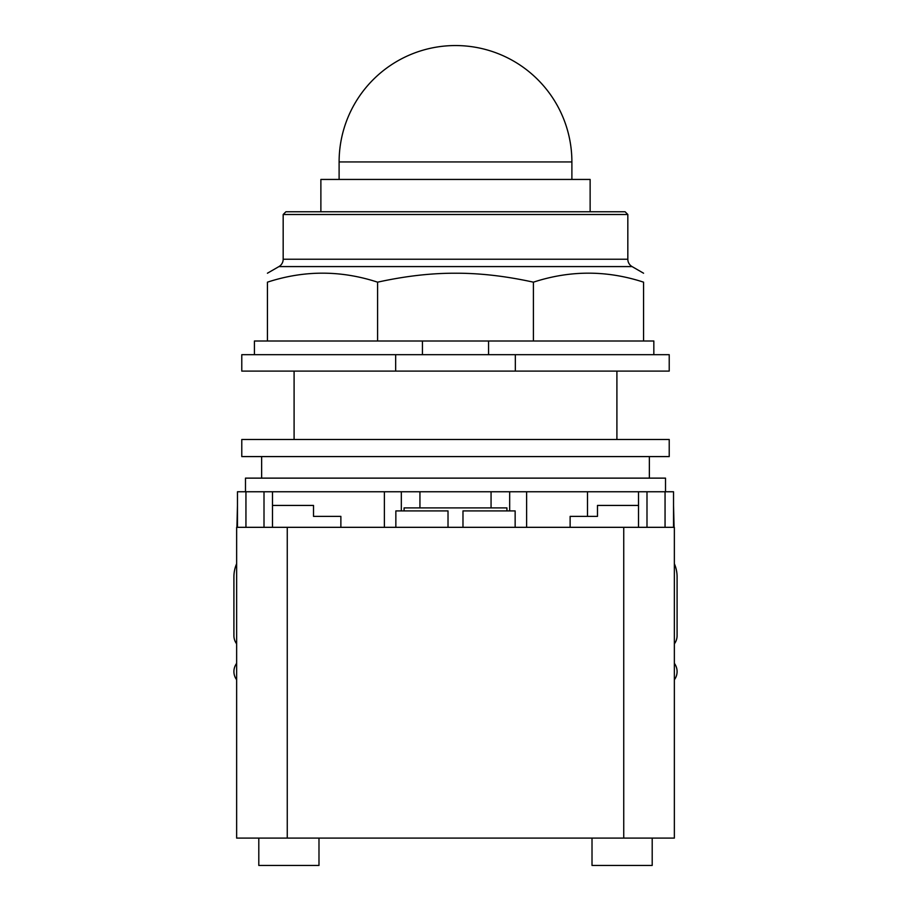 <?xml version="1.0" encoding="UTF-8"?>
<svg xmlns="http://www.w3.org/2000/svg" width="911" height="911" viewBox="0 0 911 911"><rect width="100%" height="100%" fill="white"/><g stroke="black" fill="none" stroke-linecap="round" stroke-linejoin="round"><path stroke-width="1.37" d="M590.134 211.762L590.134 179.444L320.877 179.444L320.877 211.762M283.173 214.495L627.827 214.495L625.094 211.762L285.906 211.762L283.173 214.495L283.173 259.236A8.484 8.484 0 0 1 278.937 266.581L632.063 266.581A8.484 8.484 0 0 1 627.827 259.236L283.173 259.236M377.598 282.171L377.598 340.999L267.424 340.999L267.424 282.171C267.424 270.168 267.424 270.168 267.424 282.171C267.424 270.168 267.424 270.168 267.424 282.171C304.149 270.168 340.873 270.168 377.598 282.171C405.122 276.113 431.097 273.129 455.5 273.22C479.903 273.129 505.878 276.113 533.402 282.171C570.127 270.168 606.851 270.168 643.576 282.171C643.576 270.168 643.576 270.168 643.576 282.171C643.576 270.168 643.576 270.168 643.576 282.171L643.576 340.999L533.402 340.999L533.402 282.171M377.598 340.999L488.558 340.999L488.558 354.675M488.558 340.999L533.402 340.999M267.424 340.999L254.431 340.999L254.431 354.675M653.836 354.675L653.836 340.999L643.576 340.999M422.442 354.675L422.442 340.999M395.659 354.675L241.779 354.675L241.779 371.096L395.659 371.096L395.659 354.675L515.341 354.675L515.341 371.096L395.659 371.096M515.341 371.096L669.221 371.096L669.221 354.675L515.341 354.675M674.356 643.861A13.676 13.676 0 0 0 677.089 635.65L677.089 576.834A32.83 32.83 0 0 0 674.356 563.715M674.356 679.777A13.676 13.676 0 0 0 675.256 664.734L674.356 663.174M236.644 663.162L235.744 664.734A13.676 13.676 0 0 0 236.644 679.777M236.644 563.715A32.83 32.83 0 0 0 233.911 576.834L233.911 635.65A13.676 13.676 0 0 0 236.644 643.861M318.987 838.097L318.987 865.45L258.804 865.45L258.804 838.097M652.196 838.097L652.196 865.45L592.013 865.45L592.013 838.097M340.873 527.321L340.873 516.378L313.521 516.378L313.521 505.434L272.48 505.434M236.917 527.321L237.464 505.434M340.873 516.378L313.521 516.378M674.356 838.097L674.356 527.321L674.356 838.097L236.644 838.097L236.644 527.321L287.261 527.321L287.261 838.097M404.074 510.912L404.074 507.905L506.926 507.905L506.926 510.912M448.018 527.321L448.018 510.912L395.852 510.912L395.852 527.321M515.148 527.321L515.148 510.912L462.982 510.912L462.982 527.321M674.356 527.321L287.261 527.321M587.504 491.758L587.504 516.378L570.127 516.378L570.127 527.321M638.52 505.434L597.479 505.434L597.479 516.378L570.127 516.378M674.083 527.321L673.536 505.434M673.536 527.321L673.536 491.758L509.67 491.758L509.67 510.912L509.67 491.758L384.374 491.758L384.374 527.321L384.374 491.758L237.464 491.758L237.464 527.321M401.33 510.912L401.33 491.758L401.33 510.912M526.626 527.321L526.626 491.758L526.626 527.321M455.5 439.489L241.779 439.489L241.779 456.582L669.221 456.582L669.221 439.489L455.5 439.489M245.48 491.758L245.48 478.127L665.52 478.127L665.52 491.758M261.639 478.127L261.639 456.582M649.361 456.582L649.361 478.127M339.108 161.942A116.392 116.392 0 0 1 455.5 45.55A116.392 116.392 0 0 1 571.892 161.942L339.108 161.942L339.108 179.444M623.739 527.321L623.739 838.097M665.053 527.321L665.053 491.758M245.947 527.321L245.947 491.758M264.008 527.321L264.008 491.758M646.992 527.321L646.992 491.758M571.892 161.942L571.892 179.444M627.827 214.495L627.827 259.236M278.937 266.581L267.424 273.22M632.063 266.581L643.576 273.22M616.906 371.096L616.906 439.489M294.094 371.096L294.094 439.489M272.48 527.321L272.48 491.758M638.52 527.321L638.52 491.758M419.937 507.905L419.937 491.758M491.063 507.905L491.063 491.758"/></g></svg>
